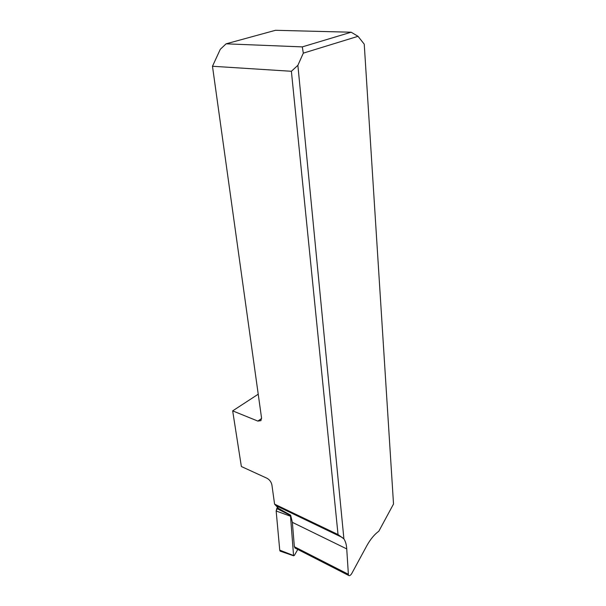 <?xml version="1.0" encoding="UTF-8"?>
<svg xmlns="http://www.w3.org/2000/svg" width="606" height="606" viewBox="0 0 606 606"><rect width="100%" height="100%" fill="white"/><g stroke="black" fill="none" stroke-linecap="round" stroke-linejoin="round"><path stroke-width="0.91" d="M292.357 522.349L290.63 515.153L278.54 508.434L274.579 504.139L338.034 534.553L343.905 538.901C345.564 541.446 346.511 544.786 346.738 548.907L292.357 522.349L294.365 546.726L295.539 548.286M351.147 32.216L275.48 30.3L226.083 43.829L302.288 46.889L351.147 32.216L358.032 36.315L364.236 44.155L393.521 504.01L378.826 531.227C374.372 534.447 370.327 539.355 366.683 545.961L351.806 573.428C350.533 575.473 349.42 576.109 348.442 575.336L346.738 548.907M338.034 534.553L291.388 71.281L212.479 66.259L261.512 417.746L260.944 420.632L257.838 421.087L232.674 410.868L241.362 466.522L266.973 478.248C269.609 479.725 271.253 481.959 271.912 484.967L274.579 504.139M358.032 36.315L303.318 53.139L297.879 65.327L343.905 538.901M291.388 71.281L297.879 65.327M212.479 66.259L220.281 49.321L226.083 43.829M258.224 394.203L232.674 410.868M303.318 53.139L302.288 46.889M280.798 551.362L279.737 550.142L276.162 511.01L276.806 508.495L290.448 515.464L293.569 555.55L294.372 555.437L297.781 549.43M276.806 508.495L278.313 505.927L276.162 511.017L279.737 550.142L293.569 555.55M280.108 551.089L279.858 550.687M348.056 574.124L294.365 546.726M257.838 421.087L261.572 418.549M290.274 516.13L276.162 511.01M276.844 506.055L342.398 537.53M294.796 547.907L348.442 575.336M293.675 555.816L280.161 551.142"/></g></svg>
